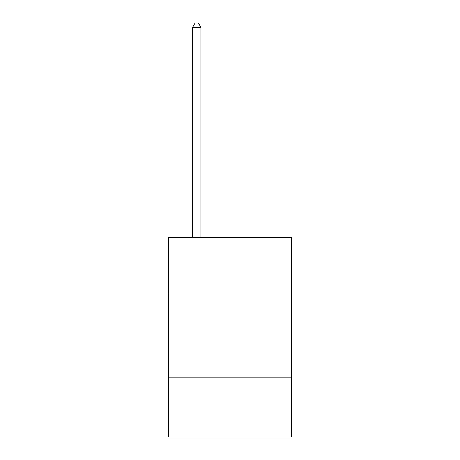 <?xml version="1.0" encoding="UTF-8"?>
<svg xmlns="http://www.w3.org/2000/svg" width="460" height="460" viewBox="0 0 460 460"><rect width="100%" height="100%" fill="white"/><g stroke="black" fill="none" stroke-linecap="round" stroke-linejoin="round"><path stroke-width="0.69" d="M168.492 294.038L291.508 294.038L291.508 237.515L168.492 237.515L168.492 437L291.508 437L291.508 377.154L168.492 377.154M291.508 377.154L291.508 294.038M200.911 237.515L200.911 27.324L192.596 27.324L192.596 237.515M192.596 27.324L195.092 23L198.415 23L200.911 27.324"/></g></svg>
